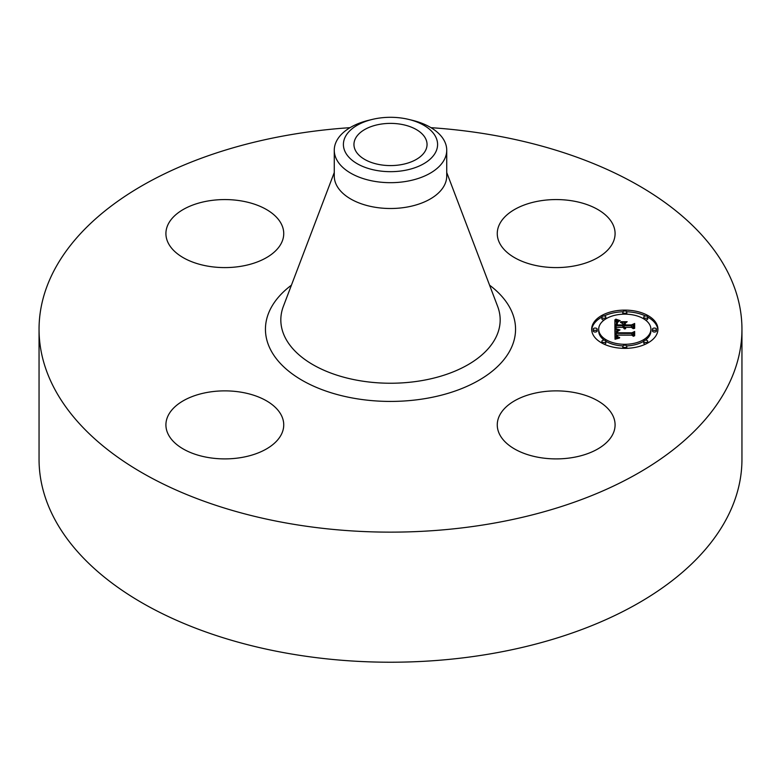 <?xml version="1.0" encoding="UTF-8"?>
<svg xmlns="http://www.w3.org/2000/svg" width="781" height="781" viewBox="0 0 781 781"><rect width="100%" height="100%" fill="white"/><g stroke="black" fill="none" stroke-linecap="round" stroke-linejoin="round"><path stroke-width="1.17" d="M612.704 415.307A58.907 34.013 180 0 1 615.086 424.884A58.907 34.013 180 0 1 564.556 458.554A58.907 34.013 180 0 1 499.645 434.461A58.907 34.013 180 0 1 497.263 424.884A58.907 34.013 180 0 1 547.793 391.222A58.907 34.013 180 0 1 612.704 415.307M430.975 127.674A351.45 202.904 180 0 1 741.95 329.231L741.95 459.326A351.45 202.904 180 0 1 489.443 654.019A351.45 202.904 180 0 1 39.05 459.326L39.05 329.231A351.45 202.904 180 0 1 291.557 134.537A351.45 202.904 180 0 1 350.025 127.674M741.95 329.231A351.45 202.904 180 0 1 489.443 523.934A351.45 202.904 180 0 1 39.05 329.231M539.593 200.942A58.907 34.013 180 0 1 615.086 233.578A58.907 34.013 180 0 1 572.756 266.214A58.907 34.013 180 0 1 497.263 233.578A58.907 34.013 180 0 1 539.593 200.942M168.296 243.155A58.907 34.013 180 0 1 165.914 233.578A58.907 34.013 180 0 1 216.444 199.916A58.907 34.013 180 0 1 281.355 224.01A58.907 34.013 180 0 1 283.737 233.578A58.907 34.013 180 0 1 233.207 267.248A58.907 34.013 180 0 1 168.296 243.155M241.407 457.52A58.907 34.013 180 0 1 165.914 424.884A58.907 34.013 180 0 1 208.244 392.247A58.907 34.013 180 0 1 283.737 424.884A58.907 34.013 180 0 1 241.407 457.52M400.79 164.732A36.551 21.107 180 0 1 353.949 144.485A36.551 21.107 180 0 1 380.21 124.238A36.551 21.107 180 0 1 427.051 144.485A36.551 21.107 180 0 1 400.79 164.732M435.691 152.139A47.094 27.189 0 0 0 408.785 119.434A47.094 27.189 0 0 0 372.215 119.434A47.094 27.189 0 0 0 345.309 136.831A47.094 27.189 0 0 0 377.243 170.57A47.094 27.189 0 0 0 435.691 152.139M408.785 119.434L412.339 120.294A56.232 32.47 0 0 1 446.732 150.216A56.232 32.47 0 0 1 444.457 159.353A56.232 32.47 180 0 1 406.335 181.368A56.232 32.47 0 0 1 334.268 150.216A56.232 32.47 0 0 1 336.543 141.068A56.232 32.47 180 0 1 368.661 120.294L372.215 119.434M446.732 150.216L446.732 176.037A56.232 32.47 180 0 1 406.335 207.19A56.232 32.47 180 0 1 334.268 176.037L334.268 150.216M624.8 348.365A33.134 19.134 180 0 1 591.666 329.231A33.134 19.134 180 0 1 624.8 310.106A33.134 19.134 180 0 1 657.934 329.231A33.134 19.134 180 0 1 624.8 348.365L624.8 347.496A2.011 1.162 180 0 1 622.789 346.334A2.011 1.162 180 0 1 624.8 345.173A2.011 1.162 180 0 1 626.811 346.334A2.011 1.162 180 0 1 624.8 347.496M622.887 311.775A33.134 19.134 0 0 0 603.996 315.983M601.848 317.076A33.134 19.134 0 0 0 591.695 330.051M657.905 330.051A33.134 19.134 0 0 0 647.752 317.076M645.604 315.983A33.134 19.134 0 0 0 626.713 311.775M626.665 345.905A26.105 15.073 0 0 0 643.739 341.248M645.321 340.194A26.105 15.073 0 0 0 650.905 330.871L650.905 329.231A26.105 15.073 180 0 1 624.8 344.304A26.105 15.073 180 0 1 598.695 329.231A26.105 15.073 180 0 1 624.8 314.157A26.105 15.073 180 0 1 650.905 329.231M598.695 329.231L598.695 330.871A26.105 15.073 0 0 0 604.279 340.194M605.861 341.248A26.105 15.073 0 0 0 622.935 345.905M593.169 329.231L593.169 330.871A2.011 1.162 0 0 0 595.181 332.032A2.011 1.162 0 0 0 597.182 330.871L597.182 329.231A2.011 1.162 180 0 1 595.181 330.392A2.011 1.162 180 0 1 593.169 329.231A2.011 1.162 180 0 1 595.181 328.069A2.011 1.162 180 0 1 597.182 329.231M626.665 314.196A2.011 1.162 0 0 0 626.811 313.767L626.811 312.127A2.011 1.162 180 0 1 624.8 313.288A2.011 1.162 180 0 1 622.789 312.127A2.011 1.162 180 0 1 624.8 310.975A2.011 1.162 180 0 1 626.811 312.127M622.789 312.127L622.789 313.767A2.011 1.162 0 0 0 622.935 314.196M601.848 317.145A2.011 1.162 180 0 1 603.85 315.983A2.011 1.162 180 0 1 605.861 317.145A2.011 1.162 180 0 1 603.85 318.297A2.011 1.162 180 0 1 601.848 317.145L601.848 318.775A2.011 1.162 0 0 0 603.85 319.937A2.011 1.162 0 0 0 604.279 319.917M605.861 318.863A2.011 1.162 0 0 0 605.861 318.775L605.861 317.145M652.418 329.231L652.418 330.871A2.011 1.162 0 0 0 654.419 332.032A2.011 1.162 0 0 0 656.43 330.871L656.43 329.231A2.011 1.162 180 0 1 654.419 330.392A2.011 1.162 180 0 1 652.418 329.231A2.011 1.162 180 0 1 654.419 328.069A2.011 1.162 180 0 1 656.43 329.231M645.321 319.917A2.011 1.162 0 0 0 645.75 319.937A2.011 1.162 0 0 0 647.752 318.775L647.752 317.145A2.011 1.162 180 0 1 645.75 318.297A2.011 1.162 180 0 1 643.739 317.145A2.011 1.162 180 0 1 645.75 315.983A2.011 1.162 180 0 1 647.752 317.145M643.739 317.145L643.739 318.775A2.011 1.162 0 0 0 643.739 318.863M622.789 346.334L622.789 347.975A2.011 1.162 0 0 0 622.887 348.336M626.713 348.336A2.011 1.162 0 0 0 626.811 347.975L626.811 346.334M601.848 341.326A2.011 1.162 180 0 1 603.85 340.165A2.011 1.162 180 0 1 605.861 341.326A2.011 1.162 180 0 1 603.85 342.488A2.011 1.162 180 0 1 601.848 341.326L601.848 342.966A2.011 1.162 0 0 0 601.848 343.035M603.996 344.118A2.011 1.162 0 0 0 605.861 342.966L605.861 341.326M643.739 341.326A2.011 1.162 180 0 1 645.75 340.165A2.011 1.162 180 0 1 647.752 341.326A2.011 1.162 180 0 1 645.75 342.488A2.011 1.162 180 0 1 643.739 341.326L643.739 342.966A2.011 1.162 0 0 0 645.604 344.118M647.752 343.035A2.011 1.162 0 0 0 647.752 342.966L647.752 341.326M614.891 329.231L619.274 330.441L616.648 331.349L616.189 333.37L631.888 333.477L633.469 332.491L633.469 336.308L631.77 335.137L617.361 335.137L617.634 336.689L619.675 337.587L617.507 337.011L616.99 335.234L616.277 335.137L616.678 337.294L619.518 338.027L615.028 339.247L614.891 329.231M615.799 328.703L620.026 329.914L615.799 329.006M618.054 330.929L617.371 332.794L631.927 332.804L634.65 331.476L634.65 335.752L634.26 331.935L632.044 333.057L616.961 333.057L617.127 331.525L618.054 330.929M614.891 328.459L614.891 319.78L619.235 321.147L616.473 322.485L616.092 325.657L622.867 325.657L622.867 325.15L616.883 325.15L617.068 322.641L618.367 321.665L617.361 322.778L617.273 324.935L622.867 324.935L622.867 323.676L620.417 322.338L626.489 322.338L624.078 323.744L624.078 325.657L631.38 325.657L633.264 324.584L633.264 328.694L631.38 327.327L625.151 327.327L625.688 328.616L624.078 327.327L624.927 328.986L622.867 327.327L616.756 327.327L614.891 328.459L614.891 321.421L616.775 322.162M615.77 319.146L620.202 320.649L615.77 319.429M620.924 321.723L627.182 321.723L620.924 321.948M625.298 323.227L625.298 324.935L631.497 324.935L634.65 323.471L634.65 328.303L634.26 323.939L631.673 325.15L624.907 325.15L625.298 323.227M633.264 328.694L633.264 326.224L631.38 327.298L624.078 327.298L624.078 325.657M624.078 323.978L622.867 323.978M617.205 324.193L616.873 324.925M622.867 325.657L622.867 327.298L616.092 327.298L616.092 325.657M624.331 328.303L624.331 328.83M624.234 328.166L624.234 328.791M624.156 328.03L624.156 328.762M624.097 327.883L624.097 328.742M625.366 327.932L625.366 328.42M625.288 327.815L625.288 328.352M625.23 327.698L625.23 328.303M625.19 327.581L625.19 328.264M625.161 327.454L625.161 328.245M625.151 327.327L625.151 328.235M631.38 325.657L631.38 327.298M622.867 324.935L622.867 326.575M617.215 324.359L617.215 325.15M617.38 322.211L617.38 322.719M617.215 322.416L617.215 323.724M617.068 322.641L617.068 324.281M616.961 322.895L616.961 324.535M616.892 323.168L616.892 324.808M616.844 323.471L616.844 324.476M616.102 324.056L616.102 325.345M617.869 320.825L617.869 321.596M617.644 320.776L617.644 321.684M617.429 320.718L617.429 321.782M617.234 320.659L617.234 321.879M616.902 320.561L616.902 322.075M616.609 320.474L616.609 322.114M616.297 320.356L616.297 321.997M616.131 320.298L616.131 321.938M615.945 320.22L615.945 321.86M615.76 320.151L615.76 321.792M616.56 337.167L616.258 338.183L616.189 335.947M633.469 336.308L633.469 334.131L631.888 335.117L616.189 335.01L616.131 332.618M616.58 331.417L614.911 330.871M617.976 337.87L617.976 338.446M617.722 337.822L617.722 338.505M617.498 337.753L617.498 338.563M617.293 337.675L617.293 338.612M617.117 337.597L617.117 338.661M616.951 337.509L616.951 338.7M616.805 337.402L616.805 338.739M616.678 337.294L616.678 338.778M616.463 337.031L616.463 338.671M616.385 336.875L616.385 338.515M616.316 336.718L616.316 338.358M616.258 336.543L616.258 338.183M616.219 336.357L616.219 337.997M616.199 336.162L616.199 337.802M616.99 335.234L616.99 335.986M617.498 336.465L617.498 336.992M617.439 336.338L617.439 336.953M631.888 333.477L631.888 335.117M616.189 333.37L616.189 335.01M616.17 333.223L616.17 334.864M616.15 333.077L616.15 334.717M616.141 332.921L616.141 334.561M616.131 332.774L616.131 334.414M617.996 330.178L617.996 330.763M617.771 330.119L617.771 330.832M617.556 330.07L617.556 330.89M617.351 330.012L617.351 330.968M617.146 329.953L617.146 331.046M616.961 329.894L616.961 331.144M615.096 329.289L615.096 330.929M634.26 333.575L634.26 335.937M634.65 335.752L634.26 333.311M617.507 331.154L617.507 331.661M617.341 331.271L617.341 332.257M617.215 331.388L617.215 333.028M617.127 331.525L617.127 333.057M617.049 331.7L617.049 333.057M616.961 332.159L616.961 333.057M616.951 332.296L616.951 332.891M617.332 332.442L617.332 333.057M634.26 325.579L634.26 328.518M634.65 328.303L634.26 325.286M446.732 172.513L497.624 306.347A109.672 63.32 180 0 1 421.379 380.679A109.672 63.32 180 0 1 283.376 306.347L334.268 172.513M489.58 285.182A125.048 72.194 180 0 1 425.704 398.505A125.048 72.194 180 0 1 287.291 369.999A125.048 72.194 180 0 1 291.42 285.182M618.113 320.893L618.113 321.508M615.555 320.064L615.555 321.704M615.34 319.976L615.34 321.616M615.116 319.878L615.116 321.518M624.8 313.288L624.8 314.157"/></g></svg>
